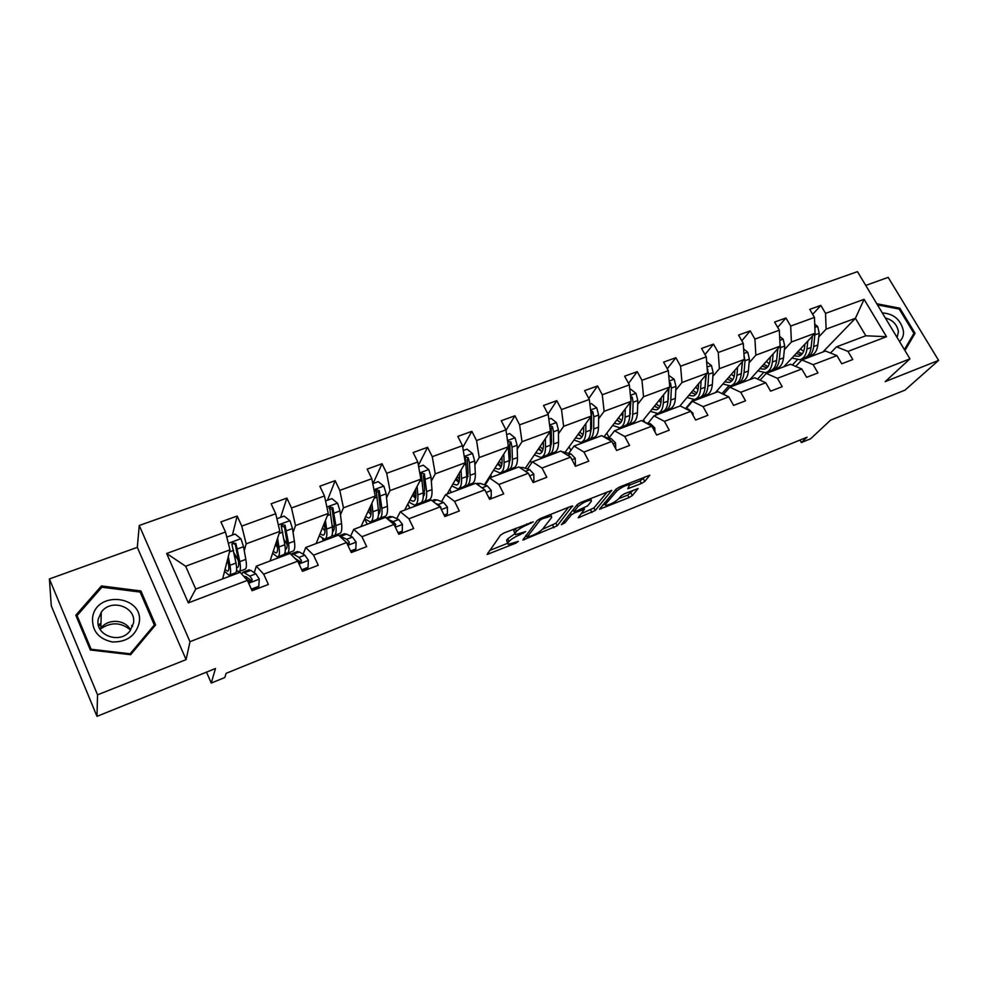 <?xml version="1.0" encoding="UTF-8"?>
<svg xmlns="http://www.w3.org/2000/svg" width="988" height="988" viewBox="0 0 988 988"><rect width="100%" height="100%" fill="white"/><g stroke="black" fill="none" stroke-linecap="round" stroke-linejoin="round"><path stroke-width="1.48" d="M533.273 521.862L503.966 532.977L500.521 535.126L487.133 554.429L516.069 543.067L518.317 541.338L508.24 544.363L507.906 543.017L509.055 541.461C511.055 539.226 514.637 537.003 519.799 534.792L525.641 531.606L515.477 534.631L515.131 533.211L516.316 531.593C518.379 529.296 522.022 527.024 527.271 524.789L533.273 521.862M132.614 626.355L131.528 625.49M96.985 716.349L51.277 605.842L49.4 578.943L97.54 694.836L96.985 716.349L215.47 668.518L211.271 683.041L224.782 677.546L226.116 673.334L807.085 437.19L801.379 442.55L810.592 438.796L830.525 420.184L905.033 390.112L938.6 360.385L888.175 277.369L865.747 285.433M641.397 483.503L644.781 481.44L649.808 475.203L619.538 487.022L616.104 489.134L599.481 509.265L628.998 497.619L632.295 495.606L638.112 488.517L624.614 493.704L621.279 495.754L618.451 499.026C614.227 502.583 609.966 504.72 605.656 505.424L605.607 504.176L616.623 491.221C620.921 487.553 625.268 485.355 629.665 484.651L627.788 488.714L641.397 483.503L640.026 480.946L645.201 476.821M97.54 694.836L186.09 659.626L189.992 641.706L909.96 358.866L885.162 381.64L938.6 360.385M572.756 506.387L571.101 506.276L540.695 518.367L537.262 520.503L522.825 540.09L557.257 525.777L572.497 505.893M580.635 502.497L611.745 490.357L595.245 510.5L578.19 517.836L584.488 509.141L574.646 512.846L571.286 514.921L564.778 522.961L561.369 524.665L577.202 504.621L580.635 502.497M830.488 353.025L836.515 346.85L865.821 335.772L886.508 336.71L848 351.395L852.805 359.521L841.739 363.782L836.935 355.606L813.161 364.671L817.965 372.933L806.616 377.305L801.799 369.006L777.408 378.305L782.224 386.691L770.578 391.174L765.762 382.751L740.741 392.285L745.545 400.807L733.59 405.413L728.774 396.843L703.086 406.636L707.902 415.293L695.626 420.024L690.81 411.317L664.442 421.37L669.259 430.175L656.65 435.029L651.833 426.186L624.737 436.511L629.554 445.452L616.598 450.442L611.782 441.451L583.945 452.059L588.749 461.149L575.436 466.274L570.632 457.135L542.017 468.04L546.821 477.29L533.125 482.564L528.333 473.264L498.903 484.478L503.695 493.889L489.616 499.311L484.836 489.85L454.554 501.385L459.334 510.969L444.847 516.539L440.08 506.906L408.921 518.786L413.688 528.531L398.769 534.273L394.014 524.467L361.941 536.706L366.684 546.623L351.32 552.539L346.578 542.56L313.542 555.157L318.26 565.26L302.439 571.348L297.721 561.184L263.673 574.164L268.378 584.464L252.064 590.738L247.371 580.376L188.35 602.878L166.639 553.49L225.499 532.038L220.917 521.899L237.169 516.032L241.764 526.11L275.726 513.735L271.12 503.781L286.891 498.088L291.509 507.98L324.484 495.964L319.84 486.195L335.154 480.674L339.798 490.381L371.821 478.723L367.166 469.115L382.035 463.755L386.703 473.289L417.801 461.964L413.132 452.529L427.582 447.305L432.262 456.691L462.495 445.674L457.802 436.4L471.856 431.336L476.549 440.549L505.942 429.842L501.249 420.727L514.921 415.787L519.614 424.852L548.204 414.441L543.499 405.475L556.8 400.683L561.505 409.588L589.33 399.461L584.612 390.643L597.555 385.962L602.272 394.743L629.356 384.875L624.626 376.193L637.235 371.649L641.953 380.281L668.32 370.673L663.603 362.127L675.866 357.705L680.596 366.19L706.284 356.841L701.554 348.431L713.509 344.12L718.239 352.481L743.272 343.355L738.542 335.08L750.201 330.881L754.918 339.106L779.322 330.214L774.592 322.076L785.954 317.975L790.684 326.077L814.47 317.407L809.752 309.38L820.83 305.391L825.548 313.369L864.08 299.327L886.508 336.71M836.515 346.85L848 351.395M189.992 641.706L139.246 525.468L857.461 271.651L909.96 358.866M784.361 349.727L791.413 341.996L815.075 333.24L783.805 366.77M763.255 372.859L757.598 379.071M815.075 333.24L814.47 317.407M791.413 341.996L790.684 326.077M795.723 366.425L801.848 359.953L825.499 351.012L836.935 355.606M801.848 359.953L813.161 364.671M749.077 362.855L755.857 355.149L780.112 346.171L749.991 379.553M728.576 386.11L721.981 393.607M780.112 346.171L779.322 330.214M755.857 355.149L754.918 339.106M760.068 380.182L766.293 373.39L790.548 364.226L801.799 369.006M766.293 373.39L777.408 378.305M712.891 376.305L719.388 368.66L744.273 359.447L715.361 392.644M693.07 399.683L685.499 408.624M744.273 359.447L743.272 343.355M719.388 368.66L718.239 352.481M723.512 394.323L729.823 387.173L754.709 377.774L765.762 382.751M729.823 387.173L740.741 392.285M675.78 390.112L681.967 382.504L707.507 373.056L679.868 406.068M668.505 399.066L667.974 399.72M656.699 413.589L655.254 415.368M707.507 373.056L706.284 356.841M681.967 382.504L680.596 366.19M686.092 408.76L692.403 401.326L717.943 391.668L728.774 396.843M692.403 401.326L703.086 406.636M637.705 404.29L643.559 396.719L669.765 387.024L642.459 421.11M630.492 413.577L629.813 414.454M619.464 427.792L618.253 429.36M669.765 387.024L668.32 370.673M643.559 396.719L641.953 380.281M648.005 423.235L653.994 415.849L680.201 405.932L690.81 411.317M653.994 415.849L664.442 421.37M598.605 418.826L604.125 411.317L631.036 401.363L603.952 436.857M591.479 428.508L590.651 429.632M581.376 442.254L580.314 443.698M631.036 401.363L629.356 384.875M604.125 411.317L602.272 394.743M608.904 438.079L614.548 430.756L641.471 420.579L651.833 426.186M614.548 430.756L624.737 436.511M558.467 433.757L563.629 426.322L591.269 416.084L565.099 452.319M551.44 443.908L550.477 445.292M542.412 456.925L541.387 458.407M591.269 416.084L589.33 399.461M563.629 426.322L561.505 409.588M568.755 453.319L574.04 446.07L601.692 435.622L611.782 441.451M574.04 446.07L583.945 452.059M517.243 449.095L522.01 441.722L550.415 431.213L525.258 468.287M510.314 459.803L509.228 461.495M502.398 472.042L501.447 473.511M550.415 431.213L548.204 414.441M522.01 441.722L519.614 424.852M527.506 468.991L532.409 461.804L560.814 451.071L570.632 457.135M532.409 461.804L542.017 468.04M474.87 464.854L479.229 457.555L508.425 446.749L484.379 484.836M468.077 476.241L466.855 478.291M461.322 487.553L460.445 489.011M508.425 446.749L505.942 429.842M479.229 457.555L476.549 440.549M485.108 485.083L489.603 477.982L518.811 466.941L528.333 473.264M489.603 477.982L498.903 484.478M431.324 481.057L435.251 473.845L465.274 462.73L447.082 494.062M424.655 493.321L423.815 494.852M419.122 503.485L418.344 504.917M465.274 462.73L462.495 445.674M435.251 473.845L432.262 456.691M441.537 501.632L445.588 494.618L475.636 483.268L484.836 489.85M445.588 494.618L454.554 501.385M386.543 497.717L390.001 490.591L420.888 479.155L404.611 510.117M379.985 511.216L378.416 509.894M375.773 519.873L375.094 521.269M420.888 479.155L417.801 461.964M390.001 490.591L386.703 473.289M396.719 518.651L400.313 511.735L431.225 500.052L440.08 506.906M400.313 511.735L408.921 518.786M340.465 514.859L343.441 507.82L375.23 496.062L360.978 526.604M331.375 536.373L330.647 538.065M375.23 496.062L371.821 478.723M343.441 507.82L339.798 490.381M350.604 536.163L353.716 529.358L385.53 517.329L394.014 524.467M347.146 543.746L347.467 543.067M353.716 529.358L361.941 536.706M293.053 532.495L295.511 525.567L328.238 513.451L316.148 543.548M285.717 553.194L284.964 555.342M328.238 513.451L324.484 495.964M295.511 525.567L291.509 507.98M303.143 554.182L305.737 547.488L338.489 535.113L346.578 542.56M299.784 562.901L300.303 561.567M305.737 547.488L313.542 555.157M244.246 550.649L246.148 543.845L279.851 531.371L270.045 560.986M238.404 571.57L237.972 573.102M279.851 531.371L275.726 513.735M246.148 543.845L241.764 526.11M254.274 572.744L256.312 566.173L290.052 553.416L297.721 561.184M256.312 566.173L263.673 574.164M166.639 553.49L185.645 566.235L230.006 549.822L222.633 578.906M230.006 549.822L225.499 532.038M186.09 659.626L137.307 547.34L49.4 578.943M137.307 547.34L139.246 525.468M206.504 672.136L211.271 683.041M799.971 440.08L801.379 442.55M865.821 335.772L855.41 318.297L826.091 329.152L818.78 336.92M822.88 352L855.41 318.297L864.08 299.327M185.645 566.235L195.735 589.07L240.146 572.287L247.371 580.376M797.118 359.928L792.351 364.992M645.04 422.506L643.546 419.752M609.201 437.684L606.78 433.152M570.916 450.343L569.063 446.823M531.544 463.063L530.358 460.766M491.74 477.179L490.616 474.956M451.318 492.456L449.787 489.393M409.822 508.141L407.809 504.041M367.215 524.245L364.609 518.824M323.447 540.794L322.459 538.682M278.48 557.788L278.023 556.8M232.254 575.263L231.797 574.238M195.735 589.07L188.35 602.878M826.091 329.152L825.548 313.369M232.402 535.039L237.169 516.032M280.629 517.379L286.891 498.088M327.497 500.224L335.154 480.674M373.056 483.54L382.035 463.755M418.406 465.299L427.582 447.305M462.779 447.441L471.856 431.336M506.017 430.323L514.921 415.787M547.994 414.046L556.8 400.683M588.799 398.46L597.555 385.962M628.541 383.381L637.235 371.649M667.27 368.759L675.866 357.705M705.012 354.569L713.509 344.12M741.803 340.798L750.201 330.881M777.68 327.399L785.954 317.975M812.679 314.369L820.83 305.391M140.926 590.96L101.443 585.946L75.804 615.215L90.328 649.993L130.626 654.698L155.585 624.935L140.926 590.96L140.679 593.331M904.922 350.505L915.061 333.265L899.87 308.207L876.776 303.736M515.291 528.469L516.316 531.593M514.921 533.545L513.76 530.507L514.946 528.889M514.81 533.792L507.709 538.793L509.055 541.461M507.709 543.326L506.56 540.362L507.709 538.793M489.492 550.563L507.671 543.264M542.449 529.309L555.923 523.195L568.52 507.301M525.394 536.163L526.369 535.768M542.375 518.774L539.979 520.268L527.135 537.101L532.001 535.644C537.027 533.495 540.572 531.297 542.647 529.074L551.65 517.514L551.39 516.008L542.375 518.774L541.918 517.885M607.348 491.863L593.912 507.956L595.245 510.5M581.08 513.797L593.912 507.956M573.485 510.154L572.348 510.66M591.343 501.336L591.232 500.014C586.637 500.755 582.204 502.966 577.943 506.671L574.25 511.241L575.868 511.327L587.564 505.918L591.343 501.336M630.134 484.886L640.026 480.946M618.735 498.693L627.664 495.112L633.555 490.122M602.507 505.201L605.014 504.201M101.394 587.786L101.443 585.946M899.031 309.046L899.87 308.207M912.69 335.512L915.061 333.265M227.598 559.319L228.277 562.901C229.228 568.137 228.981 570.891 227.561 571.175L225.017 569.508M228.29 556.59L229.945 565.321C231.081 571.62 230.784 574.93 229.08 575.263L224.535 571.397M226.783 537.089L235.082 534.051L240.973 538.831L243.53 546.685L245.814 559.369C246.877 565.655 246.531 568.977 244.74 569.347L239.392 571.36M228.142 562.184L227.932 562.987M238.367 560.665L234.156 553.169M236.577 570.496L238.812 571.583C240.566 571.237 240.899 567.915 239.8 561.629L235.885 543.449L232.341 542.832L232.044 544.87L235.996 563.061C237.095 569.347 236.787 572.657 235.045 573.003L229.648 575.041M227.055 561.443L228.45 563.827M232.341 542.832L231.945 544.376C233.427 543.252 234.588 543.499 235.44 545.141L238.12 559.22C239.034 564.457 238.763 567.211 237.305 567.507L236.589 567.371M251.347 589.157L258.807 586.292L259.251 579.005L255.855 573.818L250.816 570.385L248.531 570.027M249.285 578.98L249.643 581.697M251.829 590.231L258.337 587.724L258.807 586.292M243.11 575.596L248.247 580.672L251.829 581.092L252.101 579.203L249.791 576.128L243.134 572.064L241.665 573.979M244.184 576.35L246.024 576.696L251.607 580.808L252.101 579.203M276.652 541.029L277.22 544.598C278.011 549.81 277.603 552.601 275.985 552.947L273.219 551.403M277.566 538.262L278.962 546.944C279.913 553.218 279.406 556.565 277.48 556.985L272.577 553.329M276.899 518.749L284.186 516.082L290.003 520.775L292.46 528.543L294.375 541.177C295.264 547.426 294.696 550.785 292.695 551.23L287.594 553.157M287.138 544.339L284.038 539.67M284.976 552.786L286.928 553.416C288.904 552.971 289.447 549.624 288.545 543.363L285.087 525.295L281.654 524.628L281.345 526.678L284.84 544.746C285.754 551.008 285.236 554.354 283.272 554.787L278.122 556.738M275.491 544.536L277.579 547.611M281.222 526.122L284.507 527.024L286.779 541.016C287.545 546.241 287.1 549.032 285.446 549.39L285.297 549.402M324.286 523.269L324.768 526.814C325.41 532.013 324.83 534.829 323.039 535.249L320.05 533.816M325.423 520.454L326.583 529.099C327.337 535.348 326.645 538.719 324.496 539.226L319.272 535.78M325.546 500.941L331.882 498.619L337.624 503.25L339.983 510.932L341.552 523.492C342.256 529.716 341.502 533.1 339.292 533.631L334.426 535.471M334.265 527.79L332.042 525.11M331.943 535.41L333.685 535.755C335.871 535.224 336.599 531.853 335.883 525.616L332.857 507.671L329.547 506.968L332.289 526.962C333.03 533.199 332.314 536.583 330.14 537.089L325.225 538.954M322.471 527.814L325.027 531.075M324.83 527.259L323.558 525.097M329.09 508.388L332.153 509.425L334.055 523.344C334.623 528.16 334.142 530.951 332.586 531.692L332.845 531.556M301.723 569.792L308.034 567.371L308.38 560.233L304.86 555.194L299.401 551.983L296.882 551.736M297.264 559.714L297.289 560.739M302.204 570.842L307.453 568.829L308.034 567.371M298.364 562.555L301.13 562.283L301.389 560.406L298.969 557.43L293.56 554.194L290.793 554.169M294.807 558.232L300.747 562.036L301.389 560.406M350.592 551.008L355.841 548.995L356.075 542.004L352.432 537.101L346.603 534.113L343.849 533.977M351.086 552.045L355.137 550.489L355.841 548.995M347.554 544.598L348.999 544.018L349.233 542.153L346.714 539.275L339.242 535.805M346.603 542.61L348.48 543.82L349.233 542.153M92.588 617.475C91.822 630.702 98.392 638.865 112.311 641.953C126.637 642.2 135.566 635.926 139.11 623.132C144.656 595.9 96.429 589.762 92.588 617.475M98.257 619.118C94.552 635.346 120.116 644.719 130.058 630.85L133.405 623.391C136.924 607.027 111.027 597.925 101.282 612.19L98.257 619.118M98.368 624.898L100.961 623.243M140.135 592.071L154.326 624.984L130.157 653.809L91.131 649.252L77.064 615.586L101.888 587.23L140.135 592.071M154.091 626.713L154.326 624.984M130.07 654.636L130.157 653.809M91.118 650.079L91.131 649.252M77.126 618.365L77.064 615.586M100.307 629.06C110.977 621.773 121.079 622.119 130.614 630.109M130.552 630.196C125.735 619.402 107.828 618.216 100.813 628.331L100.109 629.356M899.475 341.453C902.39 338.995 903.736 335.636 903.501 331.388C900.957 319.865 893.893 313.702 882.296 312.912M897.104 337.513L898.438 331.82C897.166 324.57 892.806 319.951 885.347 317.988M877.455 304.872L899.241 309.083L913.949 333.364L904.39 349.616M370.586 506.017L370.969 509.549C371.463 514.723 370.735 517.551 368.783 518.033L365.597 516.724M371.92 503.164L372.846 511.759C373.439 517.971 372.55 521.368 370.216 521.96L364.671 518.712M372.785 483.651L378.219 481.662L383.887 486.22L386.147 493.815L387.395 506.313C387.938 512.513 387 515.921 384.591 516.526L379.948 518.28M377.564 518.416L379.145 518.589C381.529 517.984 382.442 514.587 381.887 508.375L379.281 490.542L376.07 489.813L378.392 509.685C378.96 515.897 378.058 519.293 375.687 519.886L371.006 521.664M368.079 511.376L370.982 514.612M371.13 512.34L369.117 509.178M375.613 491.184L378.441 492.32L379.997 506.165C380.405 510.487 379.923 513.204 378.54 514.316M370.945 509.289L369.845 507.61M398.041 532.779L402.277 531.149L402.412 524.295L398.658 519.527L392.471 516.749L389.494 516.699M398.535 533.792L401.449 532.668L402.277 531.149M395.039 526.604L395.719 524.418L393.101 521.639L387.741 519.194M394.78 526.048L395.719 524.418M415.59 489.245L415.874 492.753C416.244 497.903 415.368 500.755 413.256 501.299L409.884 500.089M417.109 486.343L417.825 494.902C418.245 501.089 417.195 504.51 414.664 505.177L408.822 502.102M418.677 466.842L423.247 465.175L428.854 469.671L431.027 477.167L431.966 489.603C432.349 495.778 431.237 499.212 428.644 499.891L424.21 501.571M424.321 495.21L423.309 494.445M421.901 501.842L423.346 501.892C425.914 501.212 427.001 497.791 426.606 491.616L424.395 473.894L421.283 473.141L423.21 492.889C423.617 499.064 422.543 502.497 419.986 503.164L415.516 504.856M412.416 495.284L415.602 498.397M413.367 493.531L415.849 497.05M424.395 473.894L423.444 475.697L424.655 489.468L423.235 497.31M415.973 494.296L414.194 491.901M444.118 515.069L447.391 513.809L447.441 507.091L443.575 502.447L437.054 499.866L433.88 499.916M444.612 516.057L446.465 515.353L447.391 513.809M440.944 508.672L440.895 507.19L438.178 504.498L435.646 503.485M459.346 472.931L459.556 476.426C459.791 481.551 458.778 484.416 456.518 485.022L452.973 483.91M461.05 470.004L461.557 478.513C461.828 484.663 460.606 488.109 457.901 488.85L451.788 485.948M463.286 450.516L467.04 449.145L472.573 453.578L474.672 460.988L475.314 473.363C475.549 479.501 474.277 482.947 471.511 483.7L467.287 485.306M465.015 485.676L466.348 485.651C469.09 484.91 470.35 481.465 470.103 475.314L469.424 462.94L468.25 457.716L465.249 456.938L466.805 476.549C467.052 482.7 465.817 486.145 463.088 486.886L458.815 488.492M455.517 479.526L458.951 482.49M456.345 478.106L459.185 481.761M468.25 457.716L467.201 459.531L468.09 473.227L466.731 480.662M459.568 479.18L457.296 476.463M488.887 497.866L491.246 496.952L491.209 490.357L487.257 485.837L480.415 483.441L477.056 483.577M489.381 498.841L491.246 496.952M483.614 488.974L482.033 487.85L487.257 485.837M501.916 457.061L502.052 460.531C502.163 465.632 501.015 468.522 498.619 469.189L494.902 468.164M503.781 454.097L504.102 462.569C504.226 468.695 502.855 472.153 499.977 472.956L493.605 470.226M506.646 434.646L509.647 433.547L515.094 437.919L517.119 445.255L517.49 457.555C517.576 463.668 516.156 467.126 513.229 467.954L509.191 469.473M508.079 444.378L509.203 460.655C509.314 466.781 507.918 470.239 505.029 471.054L500.953 472.585M497.446 464.138L501.114 466.916M498.162 463.014L501.237 466.645M506.98 469.918L508.203 469.843C511.117 469.028 512.513 465.57 512.414 459.457L512.019 447.144L510.92 441.982L507.684 441.648M510.92 441.982L509.759 443.81L510.351 457.432L509.079 464.372M501.892 464.162L499.224 461.334M532.396 481.144L533.903 480.563L533.779 474.092L529.729 469.683L522.603 467.472L519.577 467.448M532.865 482.033L533.903 480.563M543.351 441.624L543.4 445.069C543.4 450.145 542.128 453.047 539.609 453.764L535.743 452.837M545.376 438.635L545.512 447.045C545.5 453.146 543.968 456.617 540.942 457.481L534.323 454.912M548.834 419.208L551.094 418.369L556.491 422.679L558.43 429.941L558.541 442.167C558.492 448.243 556.923 451.726 553.836 452.615L549.995 454.06M542.338 443.106L543.351 442.723L542.968 442.179M550.205 431.509L550.477 445.193C550.452 451.281 548.908 454.752 545.858 455.629L541.98 457.098M538.262 449.108L542.128 451.714M538.868 448.231L541.992 451.664M547.821 454.566L548.945 454.455C552.008 453.578 553.564 450.108 553.601 444.02L553.465 431.781L552.44 426.655L549.711 425.742M552.44 426.655L551.181 428.508L551.489 442.056L550.316 448.441M543.005 449.355L540.016 446.527M574.707 464.879L575.399 464.619L575.201 458.259L571.064 453.961L561.851 451.701M574.905 465.262L575.399 464.619M583.673 426.594L583.661 430.015C583.55 435.066 582.167 437.968 579.524 438.746L575.51 437.906M585.859 423.568L585.822 431.941C585.674 438.005 584.007 441.5 580.833 442.414L573.991 440.006M589.873 404.178L591.454 403.598L596.777 407.859L598.654 415.022L598.506 427.187C598.333 433.238 596.629 436.733 593.393 437.672L589.737 439.055M583.673 429.323L582.648 428.002M590.701 416.874L590.651 430.126C590.491 436.19 588.823 439.685 585.625 440.611L581.92 442.007M578.017 434.424L582.068 436.857M578.486 433.769L581.08 436.511M587.588 439.598L588.638 439.475C591.849 438.536 593.529 435.041 593.702 428.99L593.813 416.825L592.849 411.749L590.626 410.588M592.849 411.749L591.503 413.614L591.54 427.075L590.491 432.855M583.019 434.819L579.746 432.028M615.771 448.898L615.512 442.846L611.3 438.66L603.767 436.82M622.959 411.947L622.885 415.355C622.662 420.382 621.168 423.296 618.402 424.111L614.252 423.346M625.281 408.909L625.071 417.232C624.811 423.259 623.02 426.767 619.698 427.742L612.634 425.47M629.825 389.556L630.739 389.223L636.013 393.409L637.816 400.511L637.445 412.601C637.137 418.616 635.296 422.123 631.937 423.123L628.442 424.432M622.86 415.936L621.304 414.12M630.109 402.585L629.788 415.466C629.504 421.493 627.701 425.001 624.354 425.976L620.835 427.31M616.734 420.098L620.958 422.37M617.092 419.641L619.106 421.703M626.33 425.013L627.294 424.877C630.64 423.877 632.468 420.369 632.752 414.355L633.098 402.252L632.209 397.225L630.492 396.003M630.85 401.61L629.64 417.591M621.946 420.567L618.439 417.875M654.995 431.978L654.76 427.853L650.475 423.766L645.263 422.629M661.231 397.682L661.083 401.079C660.774 406.068 659.181 408.995 656.304 409.847L652.018 409.168M663.689 394.62L663.319 402.894C662.936 408.896 661.021 412.404 657.563 413.441L650.314 411.304M668.728 375.317L674.224 379.343L675.965 386.357L675.372 398.374C674.952 404.364 672.989 407.883 669.506 408.933L666.171 410.193M660.96 402.622L658.947 400.523M668.481 388.63L667.913 401.177C667.518 407.167 665.579 410.687 662.108 411.724L658.749 412.996M654.464 406.117L658.848 408.217M654.711 405.821L656.106 407.229M664.072 410.798L664.973 410.638C668.456 409.6 670.395 406.08 670.803 400.091L671.371 388.062L670.543 383.085L669.321 381.936M669.037 387.938L667.802 402.647M659.873 406.611L656.143 404.03M693.144 415.528L692.983 413.243L688.636 409.254L685.586 408.674M698.528 383.776L698.318 387.148C697.911 392.125 696.219 395.052 693.243 395.953L688.846 395.348M701.11 380.701L700.591 388.926C700.097 394.891 698.059 398.411 694.49 399.498L687.043 397.497M706.655 361.806L711.471 365.634L713.151 372.575L712.336 384.53C711.805 390.482 709.742 394.002 706.124 395.101L702.95 396.299M698.034 389.47L695.651 387.21M705.852 375.02L705.062 387.247C704.555 393.212 702.505 396.731 698.924 397.818L695.713 399.029M691.254 392.471L695.774 394.41M691.378 392.322L692.131 393.063M700.875 396.917L701.715 396.768C705.309 395.682 707.371 392.15 707.89 386.197L708.668 374.23L707.149 368.363M706.247 374.563L705.012 387.988M696.824 392.965L692.897 390.495M730.28 399.51L728.996 397.238M728.527 396.719L724.797 394.941M734.887 370.228L734.615 373.588C734.121 378.515 732.343 381.454 729.268 382.393L724.747 381.862M737.579 367.128L736.925 375.304C736.332 381.245 734.183 384.764 730.49 385.9L722.87 384.023M743.618 348.974L747.768 352.271L749.398 359.138L748.385 371.019C747.743 376.934 745.57 380.466 741.84 381.615L738.814 382.751M734.133 376.527L731.441 374.18M742.272 361.744L741.284 373.674C740.679 379.602 738.518 383.134 734.813 384.27L731.762 385.419M727.217 379.207L731.787 380.936M736.764 383.393L737.542 383.245C741.247 382.097 743.421 378.565 744.038 372.649L745.026 360.756L744.013 355.347M742.494 361.485L741.296 373.612M732.849 379.614L728.736 377.28M770.331 357.014L770.023 360.348C769.442 365.251 767.565 368.203 764.403 369.179L759.784 368.709M773.147 353.889L772.357 362.028C771.665 367.931 769.405 371.463 765.614 372.637L757.821 370.883M779.631 336.426L783.175 339.23L784.744 346.035L783.533 357.841C782.805 363.732 780.52 367.264 776.679 368.45L773.802 369.549M769.319 363.794L766.342 361.435M777.766 348.776L776.617 360.435C775.901 366.326 773.641 369.87 769.825 371.043L766.923 372.143M762.119 366.128L766.91 367.783M771.776 370.191L772.48 370.043C776.309 368.857 778.581 365.325 779.297 359.422L780.483 347.615L779.977 343.268M777.84 348.69L776.729 359.299M767.972 366.573L763.699 364.362M804.924 344.12L804.553 347.43C803.899 352.321 801.947 355.26 798.687 356.273L793.969 355.865M807.838 340.984L806.924 349.073C806.134 354.939 803.775 358.483 799.872 359.694L791.931 358.064M814.73 324.163L817.706 326.522L819.213 333.252L817.829 344.985C817.002 350.839 814.618 354.383 810.679 355.618L807.937 356.656M803.639 351.308L800.404 348.962M812.395 336.105L811.074 347.517C810.271 353.383 807.912 356.915 803.997 358.138L801.219 359.187M796.266 353.408L801.182 354.951M805.936 357.31L806.591 357.162C810.506 355.939 812.877 352.395 813.692 346.541L815.051 332.586M802.244 353.828L797.822 351.74M526.814 523.887L527.271 524.789M513.76 530.507L515.131 533.211M522.899 532.507L523.344 533.372M519.342 533.891L519.799 534.792M506.56 540.362L507.906 543.017M515.65 542.227L516.069 543.067M488.121 552.49L488.887 553.996M530.408 522.454L530.865 523.356M555.923 523.195L557.257 525.777M552.625 525.233L553.959 527.814M523.776 538.287L524.48 539.683M539.337 519.009L539.979 520.268M526.147 535.163L527.135 537.101M545.672 516.391L546.129 517.28M590.614 509.981L591.948 512.525M579.079 516.242L579.709 517.453M582.512 508.672L582.957 509.524M573.275 510.228L574.646 512.846M570.348 513.13L571.286 514.921M563.864 521.207L564.778 522.961M577.004 504.868L577.943 506.671M573.312 509.45L574.25 511.241M628.64 487.232L629.245 488.356M615.746 489.566L616.623 491.221M604.755 502.559L605.607 504.176M630.949 493.086L632.295 495.606M627.664 495.112L628.998 497.619M600.358 507.746L600.963 508.894M643.398 478.871L644.781 481.44M240.837 538.707L228.352 543.301M235.996 563.061L229.945 565.321M235.008 557.775L236.367 557.269M245.814 559.369L239.8 561.629M233.625 550.353L229.475 551.897M243.53 546.685L237.466 548.933M235.44 545.141L235.885 543.449M248.667 583.241L259.239 579.19M244.789 572.657L250.816 570.385M249.791 576.128L255.855 573.818M245.16 577.894L245.95 577.585M289.867 520.664L278.332 524.9M284.84 544.746L278.962 546.944M294.375 541.177L288.545 543.363M282.852 532.112L279.147 533.483M292.46 528.543L286.569 530.729M284.507 527.024L285.087 525.295M337.476 503.139L326.855 507.042M332.289 526.962L326.583 529.099M341.552 523.492L335.883 525.616M330.647 514.39L327.374 515.6M339.983 510.932L334.265 513.044M332.153 509.425L332.857 507.671M299.018 563.987L308.367 560.418M293.56 554.194L299.401 551.983M298.969 557.43L304.86 555.194M347.887 545.302L356.075 542.177M340.922 536.262L346.603 534.113M346.714 539.275L352.432 537.101M98.677 626.096L100.949 623.91M383.739 486.108L373.983 489.702M378.392 509.685L372.846 511.759M369.92 507.437L370.71 507.14M387.395 506.313L381.887 508.375M377.083 497.174L374.217 498.236M386.147 493.815L380.602 495.865M378.441 492.32L379.281 490.542M395.324 527.172L402.412 524.467M387.197 518.737L392.471 516.749M393.101 521.639L398.658 519.527M428.706 469.559L419.752 472.857M423.21 492.889L417.825 494.902M414.824 490.678L415.676 490.369M431.966 489.603L426.606 491.616M422.209 480.44L419.727 481.366M431.027 477.167L425.63 479.168M441.389 509.561L447.441 507.252M432.966 501.41L437.054 499.866M438.178 504.498L443.575 502.447M440.525 507.82L440.895 507.19M472.437 453.467L464.249 456.468M466.805 476.549L461.557 478.513M458.494 474.388L459.408 474.055M475.314 473.363L470.103 475.314M466.089 464.175L463.977 464.953M474.672 460.988L469.424 462.94M486.145 492.456L491.209 490.517M477.451 484.565L480.415 483.441M514.958 437.808L507.523 440.549M509.203 460.655L504.102 462.569M500.99 458.543L501.953 458.173M517.49 457.555L512.414 459.457M508.783 448.342L507.005 449.009M517.119 445.255L512.019 447.144M529.654 475.821L533.792 474.252M520.701 468.189L522.603 467.472M525.418 471.325L529.729 469.683M556.355 422.58L549.6 425.062M550.477 445.193L545.512 447.045M558.541 442.167L553.601 444.02M550.316 432.942L548.871 433.485M558.43 429.941L553.465 431.781M571.966 459.655L575.201 458.42M562.752 452.269L563.666 451.924M567.618 455.27L571.064 453.961M596.641 407.748L590.552 409.983M590.651 430.126L585.822 431.941M598.506 427.187L593.702 428.99M590.75 417.961L589.614 418.381M598.654 415.022L593.813 416.825M613.116 443.921L615.524 443.007M608.682 439.66L611.3 438.66M635.877 393.31L630.418 395.311M629.788 415.466L625.071 417.232M637.445 412.601L632.752 414.355M630.122 403.363L629.27 403.672M637.816 400.511L633.098 402.252M630.801 399.066L632.209 397.225M653.154 428.619L654.772 428.002M648.647 424.457L650.475 423.766M674.1 379.231L669.234 381.022M667.913 401.177L663.319 402.894M675.372 398.374L670.803 400.091M675.965 386.357L671.371 388.062M669.531 384.344L670.543 383.085M692.143 413.713L692.996 413.392M687.562 409.662L688.636 409.254M711.335 365.523L707.05 367.104M705.062 387.247L700.591 388.926M712.336 384.53L707.89 386.197M713.151 372.575L708.668 374.23M707.272 370.043L707.89 369.302M747.644 352.16L743.902 353.543M741.284 373.674L736.925 375.304M748.385 371.019L744.038 372.649M749.398 359.138L745.026 360.756M783.052 339.131L779.828 340.317M776.617 360.435L772.357 362.028M783.533 357.841L779.297 359.422M784.744 346.035L780.483 347.615M817.582 326.423L814.853 327.436M811.074 347.517L806.924 349.073M817.829 344.985L813.692 346.541M819.213 333.252L815.063 334.796M526.098 535.237L527.086 537.188M550.575 514.439L551.39 516.008M583.945 508.104L584.488 509.141M590.466 498.582L591.232 500.014M573.201 509.598L574.139 511.401M628.936 483.293L629.665 484.651M604.384 502.991L605.261 504.67M249.137 569.804L243.134 572.064M281.209 525.986L281.654 524.628M329.09 508.104L329.547 506.968M297.561 551.477L291.744 553.688M344.614 533.681L339.18 535.743M98.553 625.663L100.961 623.44M100.813 628.331L101.282 612.19M368.783 518.033L369.438 517.786M375.625 490.764L376.07 489.813M390.334 516.391L386.246 517.934M413.256 501.299L413.972 501.04M420.863 473.944L421.283 473.141M434.782 499.57L431.978 500.632M456.518 485.022L457.283 484.738M464.854 457.617L465.249 456.938M478.019 483.218L476.414 483.824M498.619 469.189L499.434 468.88M539.609 453.764L540.473 453.443M579.524 438.746L580.425 438.4M618.402 424.111L619.353 423.753M656.304 409.847L657.292 409.477M693.243 395.953L694.268 395.571M729.268 382.393L730.317 381.998M764.403 369.179L765.49 368.771M798.687 356.273L799.811 355.853"/></g></svg>
